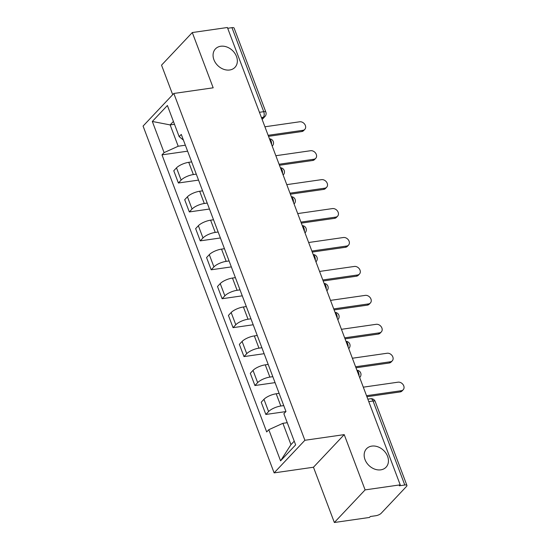 <?xml version="1.0" encoding="UTF-8"?>
<svg xmlns="http://www.w3.org/2000/svg" width="550" height="550" viewBox="0 0 550 550"><rect width="100%" height="100%" fill="white"/><g stroke="black" fill="none" stroke-linecap="round" stroke-linejoin="round"><path stroke-width="0.82" d="M371.814 446.105A13.434 10.519 -136.7 0 1 385.921 453.152A13.434 10.519 -136.7 0 1 386.072 467.197A13.434 10.519 -136.7 0 1 380.786 469.844A13.434 10.519 -136.7 0 1 366.678 462.797A13.434 10.519 -136.7 0 1 366.527 448.759A13.434 10.519 -136.7 0 1 371.814 446.105M220.722 46.255A13.434 10.519 -136.7 0 1 234.829 53.302A13.434 10.519 -136.7 0 1 234.981 67.341A13.434 10.519 -136.7 0 1 229.694 69.994A13.434 10.519 -136.7 0 1 215.586 62.941A13.434 10.519 -136.7 0 1 215.435 48.902A13.434 10.519 -136.7 0 1 220.722 46.255M334.352 522.5L365.111 489.892L400.214 484.846L227.397 27.5L192.294 32.546L213.18 87.808L173.834 93.466L143.076 126.074L274.127 472.883L313.466 467.232L334.352 522.5L369.456 517.454L370.356 516.505L375.822 515.721A4.201 1.382 159.3 0 0 381.143 513.315L406.526 486.406A4.201 1.382 159.3 0 0 406.924 485.43A4.201 1.382 159.3 0 0 404.786 485.011L373.044 400.998A4.201 2.221 -98.2 0 0 370.652 398.743L367.833 399.149M192.294 32.546L161.535 65.154L172.693 94.676M365.111 489.892L344.224 434.624L304.886 440.275L173.834 93.466M400.214 484.846L399.321 485.794L404.786 485.011M227.693 28.277L231.969 27.665A4.201 1.382 -20.7 0 1 234.107 28.084L265.856 112.097A4.201 1.382 159.3 0 0 263.718 111.677L231.969 27.665M191.661 161.899L188.739 162.319A9.659 3.176 159.3 0 0 176.502 167.86L173.766 170.761L178.393 182.999L181.129 180.104A9.659 3.176 -20.7 0 1 193.366 174.563L196.281 174.144M198.536 180.104L178.393 182.999M202.593 190.836L199.678 191.256A9.659 3.176 159.3 0 0 187.433 196.79L184.697 199.691L189.324 211.936L192.06 209.034A9.659 3.176 -20.7 0 1 204.298 203.493L207.219 203.074M209.468 209.041L189.324 211.936M213.524 219.766L210.609 220.186A9.659 3.176 159.3 0 0 198.364 225.727L195.635 228.621L200.255 240.866L202.991 237.964A9.659 3.176 -20.7 0 1 215.236 232.423L218.151 232.004M220.399 237.971L200.255 240.866M224.455 248.696L221.54 249.116A9.659 3.176 159.3 0 0 209.303 254.657L206.566 257.558L211.186 269.796L213.923 266.894A9.659 3.176 -20.7 0 1 226.167 261.36L229.082 260.941M231.337 266.901L211.186 269.796M235.386 277.633L232.471 278.053A9.659 3.176 159.3 0 0 220.234 283.587L217.498 286.488L222.124 298.726L224.854 295.831A9.659 3.176 -20.7 0 1 237.098 290.29L240.013 289.871M242.268 295.831L222.124 298.726M246.317 306.563L243.403 306.982A9.659 3.176 159.3 0 0 231.165 312.517L228.429 315.418L233.056 327.663L235.792 324.761A9.659 3.176 -20.7 0 1 248.029 319.22L250.944 318.801M253.199 324.768L233.056 327.663M257.256 335.493L254.334 335.913A9.659 3.176 159.3 0 0 242.096 341.454L239.36 344.355L243.987 356.592L246.723 353.691A9.659 3.176 -20.7 0 1 258.961 348.15L261.876 347.738M264.131 353.698L243.987 356.592M268.187 364.423L265.272 364.842A9.659 3.176 159.3 0 0 253.028 370.384L250.291 373.285L254.918 385.522L257.654 382.621A9.659 3.176 -20.7 0 1 269.892 377.087L272.814 376.668M275.062 382.628L254.918 385.522M279.118 393.36L276.203 393.779A9.659 3.176 159.3 0 0 263.959 399.314L261.229 402.215L265.849 414.459L268.586 411.558A9.659 3.176 -20.7 0 1 280.83 406.017L283.745 405.598M285.89 411.579L265.849 414.459M174.494 124.286L170.142 124.912L178.2 146.238L185.35 145.214M178.2 146.238L164.099 152.618L152.322 121.461L167.392 105.49L179.163 136.647L183.404 140.058M287.251 422.689L282.899 423.314L290.957 444.647L280.569 460.859L295.639 444.881L283.862 413.724L285.972 411.489L181.273 134.413L179.163 136.647M280.569 460.859L268.799 429.701L282.899 423.314M164.099 152.618L161.989 154.853L266.688 431.936L268.799 429.701M274.127 472.883L304.886 440.275M313.466 467.232L344.224 434.624M290.957 444.647L294.236 441.176M173.415 121.44L170.142 124.912L152.322 121.461M187.605 151.174L161.989 154.853M268.139 135.314L302.913 130.316A4.826 3.781 43.3 0 0 304.81 129.367L303.648 130.597A4.826 3.781 -136.7 0 1 301.744 131.553L268.524 136.324M304.81 129.367A4.826 3.781 43.3 0 0 304.762 124.321A4.826 3.781 43.3 0 0 299.688 121.784L264.914 126.782M279.07 164.244L313.844 159.246A4.826 3.781 43.3 0 0 315.748 158.297L314.579 159.534A4.826 3.781 -136.7 0 1 312.682 160.483L279.455 165.261M315.748 158.297A4.826 3.781 43.3 0 0 315.693 153.251A4.826 3.781 43.3 0 0 310.619 150.721L275.846 155.712M290.001 193.174L324.775 188.183A4.826 3.781 43.3 0 0 326.679 187.227L325.511 188.464A4.826 3.781 -136.7 0 1 323.613 189.42L290.386 194.191M326.679 187.227A4.826 3.781 43.3 0 0 326.624 182.181A4.826 3.781 43.3 0 0 321.551 179.651L286.784 184.642M300.939 222.111L335.713 217.113A4.826 3.781 43.3 0 0 337.611 216.164L336.442 217.394A4.826 3.781 -136.7 0 1 334.544 218.35L301.317 223.121M337.611 216.164A4.826 3.781 43.3 0 0 337.556 211.117A4.826 3.781 43.3 0 0 332.489 208.581L297.715 213.579M311.871 251.041L346.644 246.042A4.826 3.781 43.3 0 0 348.542 245.094L347.38 246.331A4.826 3.781 -136.7 0 1 345.476 247.28L312.256 252.051M348.542 245.094A4.826 3.781 43.3 0 0 348.487 240.048A4.826 3.781 43.3 0 0 343.42 237.511L308.646 242.509M322.802 279.971L357.576 274.979A4.826 3.781 43.3 0 0 359.473 274.024L358.311 275.261A4.826 3.781 -136.7 0 1 356.407 276.21L323.187 280.988M359.473 274.024A4.826 3.781 43.3 0 0 359.418 268.978A4.826 3.781 43.3 0 0 354.351 266.447L319.577 271.439M333.733 308.907L368.507 303.909A4.826 3.781 43.3 0 0 370.411 302.954L369.243 304.191A4.826 3.781 -136.7 0 1 367.338 305.147L334.118 309.918M370.411 302.954A4.826 3.781 43.3 0 0 370.356 297.907A4.826 3.781 43.3 0 0 365.283 295.377L330.509 300.376M344.664 337.837L379.438 332.839A4.826 3.781 43.3 0 0 381.342 331.891L380.174 333.121A4.826 3.781 -136.7 0 1 378.276 334.077L345.049 338.848M381.342 331.891A4.826 3.781 43.3 0 0 381.288 326.844A4.826 3.781 43.3 0 0 376.214 324.308L341.44 329.306M355.603 366.768L390.369 361.769A4.826 3.781 43.3 0 0 392.274 360.821L391.105 362.058A4.826 3.781 -136.7 0 1 389.207 363.007L355.981 367.778M392.274 360.821A4.826 3.781 43.3 0 0 392.219 355.774A4.826 3.781 43.3 0 0 387.145 353.244L352.378 358.236M366.534 395.697L401.308 390.706A4.826 3.781 43.3 0 0 403.205 389.751L402.036 390.988A4.826 3.781 -136.7 0 1 400.139 391.937L366.912 396.715M403.205 389.751A4.826 3.781 43.3 0 0 403.15 384.704A4.826 3.781 43.3 0 0 398.083 382.174L363.309 387.166M359.04 375.87A4.201 2.221 -98.2 0 0 358.579 372.57A4.201 2.221 -98.2 0 0 356.998 370.473M348.109 346.94A4.201 2.221 -98.2 0 0 347.648 343.64A4.201 2.221 -98.2 0 0 346.067 341.536M337.178 318.01A4.201 2.221 -98.2 0 0 336.717 314.71A4.201 2.221 -98.2 0 0 335.136 312.606M326.239 289.073A4.201 2.221 -98.2 0 0 325.786 285.78A4.201 2.221 -98.2 0 0 324.197 283.676M315.308 260.143A4.201 2.221 -98.2 0 0 314.854 256.843A4.201 2.221 -98.2 0 0 313.266 254.746M304.377 231.213A4.201 2.221 -98.2 0 0 303.923 227.913A4.201 2.221 -98.2 0 0 302.335 225.809M293.446 202.283A4.201 2.221 -98.2 0 0 292.985 198.983A4.201 2.221 -98.2 0 0 291.404 196.879M282.514 173.346A4.201 2.221 -98.2 0 0 282.054 170.046A4.201 2.221 -98.2 0 0 280.472 167.949M271.576 144.416A4.201 2.221 -98.2 0 0 271.123 141.116A4.201 2.221 -98.2 0 0 269.541 139.012M261.903 118.8L263.326 117.287A4.201 2.221 -98.2 0 0 263.718 111.677L259.442 112.296M261.429 117.562L263.326 117.287A4.201 3.286 -136.7 0 0 264.976 116.463A4.201 4.201 0 0 0 265.856 112.097M280.83 406.017L276.203 393.779M269.892 377.087L265.272 364.842M258.961 348.15L254.334 335.913M248.029 319.22L243.403 306.982M237.098 290.29L232.471 278.053M226.167 261.36L221.54 249.116M215.236 232.423L210.609 220.186M204.298 203.493L199.678 191.256M193.366 174.563L188.739 162.319M257.654 382.621L253.028 370.384M246.723 353.691L242.096 341.454M235.792 324.761L231.165 312.517M224.854 295.831L220.234 283.587M213.923 266.894L209.303 254.657M202.991 237.964L198.364 225.727M192.06 209.034L187.433 196.79M181.129 180.104L176.502 167.86M268.586 411.558L263.959 399.314M272.202 146.073A4.201 3.286 43.3 0 0 272.381 145.901A4.201 4.201 0 0 0 269.466 138.82M283.319 174.831L283.14 175.017A4.201 3.286 43.3 0 0 283.319 174.831A4.201 4.201 0 0 0 280.397 167.757M294.25 203.761L294.078 203.947A4.201 3.286 43.3 0 0 294.25 203.761A4.201 4.201 0 0 0 291.328 196.687M305.002 232.87A4.201 3.286 43.3 0 0 305.181 232.698A4.201 4.201 0 0 0 302.266 225.617M316.113 261.628L315.941 261.814A4.201 3.286 43.3 0 0 316.113 261.628A4.201 4.201 0 0 0 313.197 254.547M327.044 290.558L326.872 290.744A4.201 3.286 43.3 0 0 327.044 290.558A4.201 4.201 0 0 0 324.129 283.484M337.803 319.667A4.201 3.286 43.3 0 0 337.982 319.495A4.201 4.201 0 0 0 335.06 312.414M348.913 348.425L348.734 348.611A4.201 3.286 43.3 0 0 348.913 348.425A4.201 4.201 0 0 0 345.991 341.344M359.844 377.355L359.672 377.541A4.201 3.286 43.3 0 0 359.844 377.355A4.201 4.201 0 0 0 356.922 370.281M368.768 401.61L373.044 400.998A4.201 1.382 159.3 0 1 375.176 401.418A4.201 4.201 0 0 0 370.652 398.743M302.913 130.316L301.744 131.553M313.844 159.246L312.682 160.483M324.775 188.183L323.613 189.42M335.713 217.113L334.544 218.35M346.644 246.042L345.476 247.28M357.576 274.979L356.407 276.21M368.507 303.909L367.338 305.147M379.438 332.839L378.276 334.077M390.369 361.769L389.207 363.007M401.308 390.706L400.139 391.937M375.176 401.418L406.924 485.43M264.976 116.463L262.151 119.46"/></g></svg>
